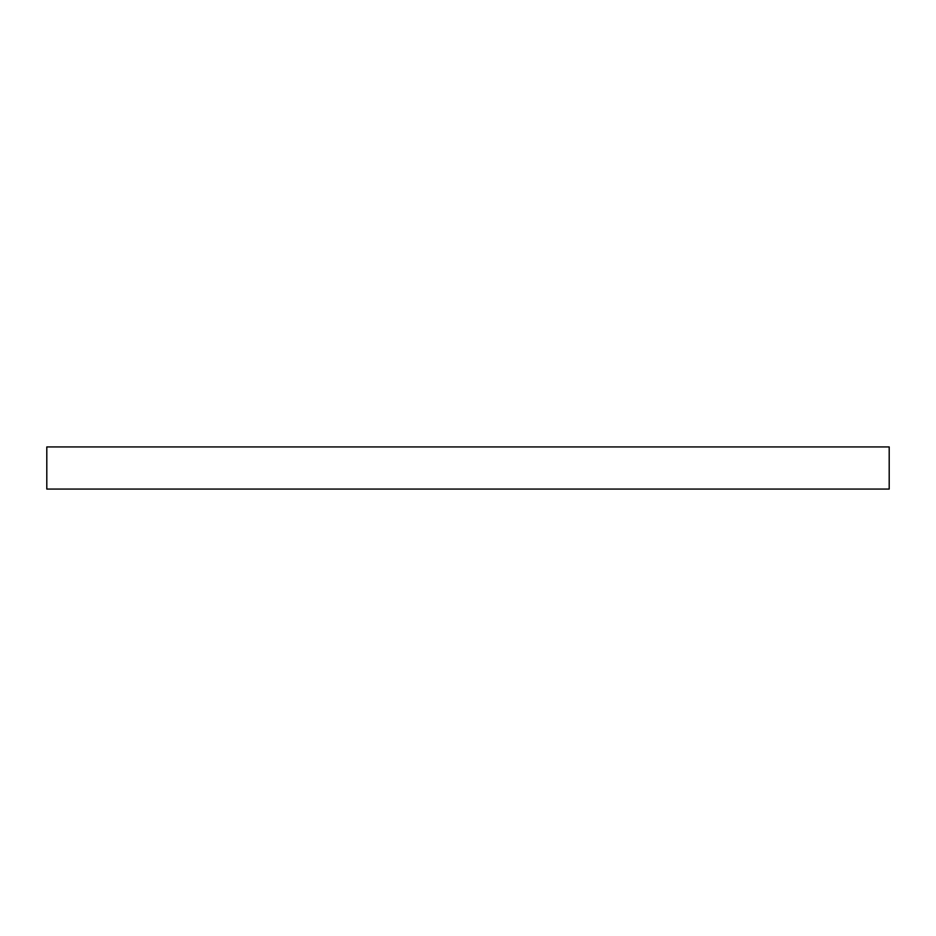 <?xml version="1.0" encoding="UTF-8"?>
<svg xmlns="http://www.w3.org/2000/svg" width="936" height="936" viewBox="0 0 936 936"><rect width="100%" height="100%" fill="white"/><g stroke="black" fill="none" stroke-linecap="round" stroke-linejoin="round"><path stroke-width="1.4" d="M889.2 489.06L46.8 489.06L46.8 446.94L889.2 446.94L889.2 489.06"/></g></svg>
